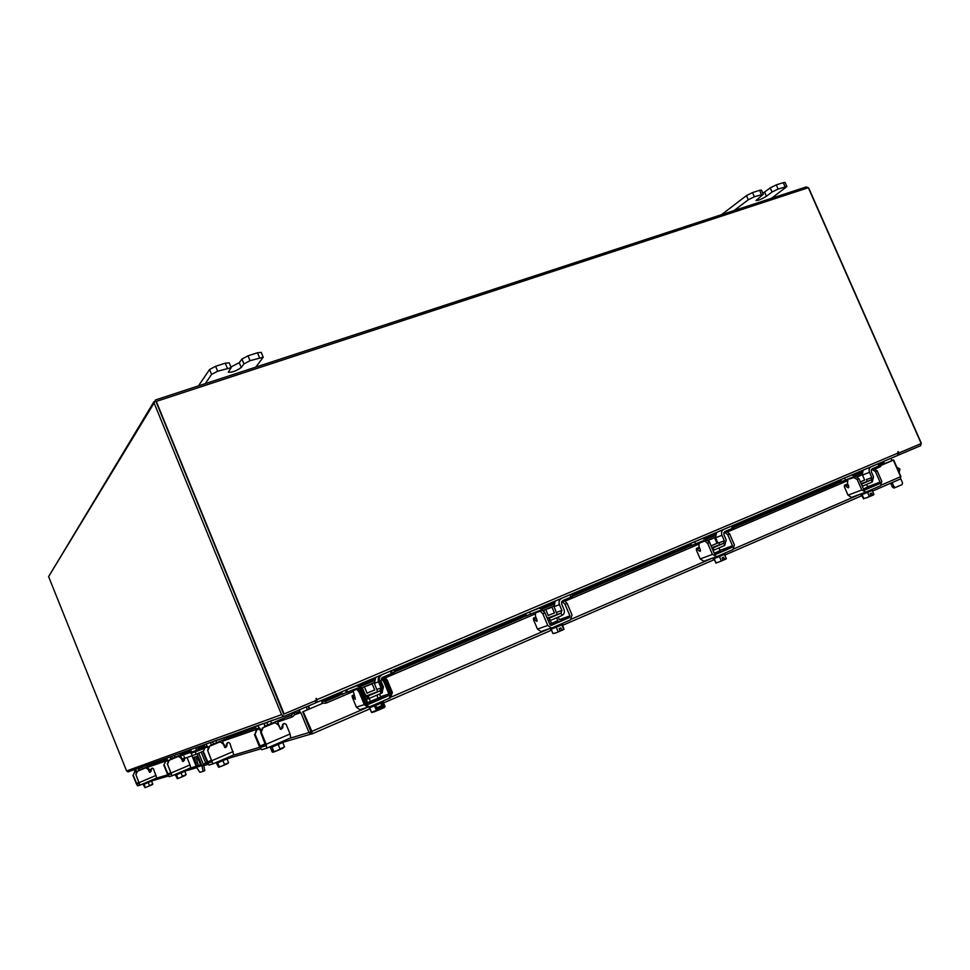 <?xml version="1.0" encoding="UTF-8"?>
<svg xmlns="http://www.w3.org/2000/svg" width="970" height="970" viewBox="0 0 970 970"><rect width="100%" height="100%" fill="white"/><g stroke="black" fill="none" stroke-linecap="round" stroke-linejoin="round"><path stroke-width="1.45" d="M194.546 759.983L193.527 757.437L194.546 759.983M192.036 755.921L196.728 767.525L199.832 772.302L203.045 771.405L202.039 765.948L197.14 753.823M196.267 751.677L195.831 750.598L190.617 752.417L191.066 753.532M204.415 745.748L198.062 748.452L197.904 750.998M198.765 753.132L203.676 765.257L204.779 770.641L203.106 771.38M196.546 747.361L195.831 750.598M190.617 752.417L191.32 749.228M195.71 763.196L194.643 757.085L197.08 756.285L200.996 765.888L197.504 766.93L196.74 765.742L195.71 763.196L197.31 762.517L196.279 756.552M196.74 765.742L198.341 765.051L197.31 762.517M198.341 765.051L199.117 766.239L197.504 766.93M201.032 765.669L199.117 766.239M190.969 753.302L203.651 748.634M195.297 752.186L196.134 754.26L202.839 751.398M196.134 754.26L184.821 758.322M205.737 747.518L197.686 750.465M201.202 752.102L205.567 762.893L207.253 762.384M197.747 750.635L191.005 753.375M147.767 766.433L148.046 767.997L147.222 768.349M149.404 772.168L148.046 767.997M162.439 760.225L140.177 769.622L139.51 767.973L138.395 768.373L138.758 770.726M132.987 775.454L134.539 772.314L132.987 775.454L136.212 783.493L137.631 785.858L139.959 785.179L135.836 774.496L137.134 771.417L140.177 769.622M139.51 767.973L141.959 766.967L142.614 768.616M143.245 766.421L141.959 766.967M136.527 771.78L134.878 771.465L134.26 769.84L138.661 768.058M134.26 769.84L137.231 768.567M136.782 771.599L135.339 769.465M143.172 784.621L151.829 780.959L151.538 780.219M144.094 784.306L145.282 787.24L144.178 784.269M143.366 784.585L144.906 787.688L144.227 785.979L145.136 787.628L147.67 786.646L152.787 784.027L151.55 781.117M149.416 785.53L148.24 782.584M151.611 781.092L152.726 784.269M147.294 786.791L144.906 787.688M147.67 786.646L151.09 785.179M151.393 785.045L152.557 784.487M150.132 772.29L151.065 769.259L152.557 768.179L153.49 768.858L156.716 778.001L139.971 785.166L156.716 778.001M151.065 769.259L151.914 768.313M134.539 772.314L136.697 771.405M135.836 774.496L139.304 783.518L136.976 784.221L133.254 775.357M150.847 770.835L149.538 769.198L148.665 769.537M151.356 769.161L151.053 771.32L149.841 772.302L148.01 769.355L146.058 767.937L144.7 768.216M137.134 771.417L144.979 768.119M137.4 771.32L136.103 774.399M134.272 772.411L136.382 771.514M374.699 689.961L367.048 693.138M354.026 690.276L353.031 689.985M377.039 690.155L374.359 683.341L375.802 677.303M382.18 692.604L383.405 686.954L380.87 680.843L382.107 677.569L391.383 673.616L390.364 671.155L381.089 675.096C378.458 676.563 377.609 678.806 378.542 681.837L374.359 683.341M376.869 689.403L381.077 687.96L378.542 681.837M381.077 687.96L379.973 690.882L377.233 691.816M390.364 671.155L392.426 670.246M358.027 688.809L355.966 688.7L333.692 697.539M332.868 695.551L333.146 696.23M360.901 687.96L356.911 685.838L354.947 686.214L345.478 690.24L346.508 692.738M366.284 699.334L367.933 698.982L366.915 696.496L365.059 696.375M341.683 691.804L345.478 690.24M380.094 690.846L367.036 696.448L368.066 698.933L381.125 693.32L379.973 690.882M368.988 707.045L369.34 707.906L377.936 704.523L383.453 701.953L383.053 700.995M375.936 699.273L370.479 701.443M367.678 702.729L378.07 698.133M368.636 703.88L381.901 698.194L381.355 696.884L378.058 698.097M381.355 696.884L367.63 702.607M366.745 686.045L371.013 684.323L366.745 686.045M369.728 707.833L371.462 712.319L376.396 710.416L374.553 705.954L376.408 710.416L378.773 709.919L377.706 707.324L379.549 706.524L380.628 709.119L382.604 707.712L380.774 703.274L382.616 707.712M373.911 711.956L371.462 712.319M374.359 711.786L378.773 709.919M380.628 709.119L383.768 707.215L381.792 702.813M379.925 709.385L380.616 709.179M372.541 702.341L379.597 699.321M368.2 695.951L369.23 698.436L382.277 692.822L381.246 690.349L367.181 696.157L365.229 694.75L362.695 688.603L358.075 685.341L346.654 689.743L347.684 692.228L357.142 688.203L359.191 688.312L361.555 691.234L359.191 692.24L356.814 689.318L353.153 690.676L355.02 697.612L355.25 699.297L354.45 698.703L355.262 698.351M356.814 689.318L357.93 688.761M359.191 692.24L364.296 704.608L367.763 707.166L369.473 706.875L389.237 698.315L391.225 692.992L386.157 680.722L383.817 681.716L388.897 693.999L388.206 695.842L368.442 704.378L366.66 703.589L361.555 691.234M379.525 693.999L380.652 696.702L388.897 693.999M383.817 681.716L381.404 678.842L383.732 677.848L381.962 678.491M361.495 709.385L359.809 709.676L356.39 707.166L352.34 697.345L352.11 695.66L354.45 698.703M383.732 677.848L386.157 680.722M883.682 463.951L882.688 462.156L881.706 464.763L893.661 460.01L881.451 464.872M303.707 711.422L322.464 703.432L303.161 711.616L311.879 731.38L303.161 711.616M153.078 780.523L151.647 780.498M294.613 714.781L300.833 712.598L309.006 732.532L311.346 731.926L312.146 733.878L311.879 731.38L367.836 707.178M289.594 738.34L309.006 732.532L310.97 734.06L312.146 733.878M297.39 713.678L295.329 712.162L293.34 713.059L295.535 714.466L300.833 712.598M310.873 731.732L302.713 711.798M900.221 479.083L872.479 491.111L900.402 478.998L900.633 476.719L893.358 460.168L880.845 465.503L893.358 460.168M900.439 478.974L900.609 476.658M900.912 476.525L893.661 460.01M310.8 730.24L311.334 731.538M286.114 717.254L291.024 715.52L293.34 713.059M294.965 714.344L292.637 716.794L291.024 715.52M152.775 764.324L165.409 759.862M186.446 752.429L190.423 751.022M199.674 747.761L204.537 746.039M229.405 737.273L255.85 727.936M147.792 767.282L167.446 760.431M180.662 755.824L190.593 752.356M197.48 749.955L207.095 746.609M222.53 741.226L259.196 728.446M277.699 721.995L292.637 716.794M879.281 463.915L880.796 464.497L879.875 465.285M322.416 703.068L322.052 701.286L325.738 701.286L326.138 703.08L322.804 703.286M322.052 701.286L321.907 703.626M325.738 701.286L339.136 695.575M360.901 686.311L373.971 680.746M394.499 672.004L522.042 617.684M542.436 609.002L553.627 604.225M572.494 596.198L686.348 547.711M706.475 539.138L715.157 535.44M733.538 527.607L835.546 484.163M855.358 475.724L861.93 472.923M880.881 466.049L880.117 466.837L880.032 465.212M326.138 703.08L352.947 691.646M362.21 687.694L374.117 682.613M385.696 677.678L535.016 614.01M543.661 610.324L553.809 605.995M565.413 601.048L698.57 544.255M707.809 540.326L715.351 537.101M727.864 531.766L847.101 480.914M857.092 476.658L862.148 474.5M875.352 468.874L880.117 466.837M883.258 462.156L884.276 462.763M306.229 706.9L307.417 709.797M314.983 700.898L315.783 702.838L284.768 716.03L127.907 771.902L126.597 770.944L281.542 714.647L154.097 402.986L155.479 399.955L806.409 186.895L808.822 188.241L921.282 443.132L920.591 445.703L897.965 455.294M899.069 454.857L898.353 453.22M153.951 401.677L48.609 576.629L126.597 770.944M283.786 714.065L156.17 401.944M281.542 714.647L283.628 716.212M128.646 771.78L127.907 771.902M880.505 462.726L881.572 465.163M309.721 708.827L308.521 705.93M309.188 709.046L307.999 706.148M315.747 702.753L317.348 702.147L316.111 698.315L316.171 700.388L283.616 714.175L156.291 401.422L284.137 713.981M316.147 700.34L316.572 698.655M898.305 453.245L921.209 443.532L808.325 187.695L156.291 401.422M898.996 452.966L898.05 451.571L897.759 455.403L317.287 702.195M277.65 720.855L278.063 723.074L277.093 723.487M280.318 729.113L278.063 723.074M291.909 714.781L267.829 724.978L266.835 722.541L264.398 723.414L264.592 727.027M265.271 726.785L265.307 725.875L267.829 724.978M266.835 722.541L270.606 720.989L271.6 723.426M272.449 720.201L270.606 720.989M260.421 730.774L258.711 728.167L256.286 729.003L255.413 726.615L262.47 723.778M299.281 709.858L299.912 711.374L296.723 712.732M218.104 739.94L259.378 724.881M260.675 729.755L257.741 725.778M256.286 729.003L255.413 726.615M269.89 746.851L270.484 747.749L282.925 742.438L282.5 741.407M270.472 747.761L272.194 751.968L272.946 752.259L272.412 749.604L273.431 752.126L273.831 751.52L272.061 747.191L273.831 751.52L276.85 750.841L280.027 748.961L278.257 744.62M282.694 748.306L284.537 746.876L282.779 742.559L284.525 746.924L280.027 748.961M276.85 750.841L272.946 752.259M277.408 750.61L282.282 748.5M281.276 729.331L282.452 724.954L284.04 723.426L286.138 724.323L290.078 733.963L290.721 737.855L266.798 748.21M282.452 724.954L283.628 723.571M256.832 729.889L255.049 734.326L256.25 730.095L260.081 728.494M254.467 734.532L259.281 746.33L261.67 749.713L266.738 748.234L266.168 744.257L261.257 732.241L260.663 732.447L265.792 745.784L260.7 747.324L255.049 734.326M280.694 729.282L279.287 726.069M260.663 732.447L262.458 727.936L265.259 726.736M283.082 724.736L282.694 727.9L280.973 729.331L278.269 724.978L275.444 722.868L273.273 723.329M262.458 727.936L273.892 723.111M263.064 727.718L261.257 732.241M256.25 730.095L259.414 728.737M892.145 482.575L893.903 486.576L895.359 487.51L902.039 484.624L902.536 482.83L900.73 478.707M895.468 487.474L893.879 488.043L892.436 487.122L893.903 486.576M890.702 483.193L892.436 487.122M890.424 458.507L892.582 460.435M899.008 472.184L899.881 469.043L896.959 467.516M896.813 467.188L899.93 469.007L899.154 472.499M771.453 198.329L786.9 186.555L778.098 189.041L772.035 192.048L766.421 196.243C761.668 199.189 758.213 200.596 756.042 200.463L763.317 194.242L754.345 196.752L748.27 199.784L734.047 210.575M761.414 194.461L759.583 190.29L752.514 192.581L754.345 196.752M748.27 199.784L746.451 195.613L721.534 214.673M785.057 186.773L783.239 182.639L776.279 184.894L778.098 189.041M783.239 182.639L785.082 182.433L786.9 186.555M746.451 195.613L752.514 192.581M759.583 190.29L761.486 190.084L763.317 194.242M772.035 192.048L770.216 187.913L762.893 193.26M770.216 187.913L776.279 184.894M255.825 367.109L263.234 357.215L250.017 360.695L243.943 363.895L241.251 367.521C236.401 370.964 232.085 372.529 228.314 372.225L231.187 367.666L217.644 371.219L211.581 374.42L205.203 383.671M227.283 368.091L225.27 363.18L215.619 366.308L217.644 371.219M211.581 374.42L209.569 369.509L198.45 385.89M259.487 357.615L257.474 352.765L248.005 355.82L250.017 360.695M257.474 352.765L261.221 352.377L263.234 357.215M209.569 369.509L215.619 366.308M225.27 363.18L229.162 362.78L231.187 367.666M243.943 363.895L241.93 359.021L239.263 362.695L230.908 366.999M241.93 359.021L248.005 355.82M222.494 740.207L222.845 742.147L221.924 742.547M224.7 747.409L222.845 742.147M241.481 732.144L213.509 743.978L212.66 741.868L210.842 742.523L211.133 745.59M202.985 751.871L204.997 747.87L202.985 751.871L207.119 762.08L209.071 765.039L212.927 763.887L207.604 750.319L209.193 746.415L213.509 743.978M212.66 741.868L215.849 740.559L216.698 742.656M217.462 739.867L215.849 740.559M207.75 747.737L206.719 746.342L204.912 746.973L204.149 744.911L210.029 742.535M204.149 744.911L207.713 743.36M208.053 747.276L205.882 744.293M215.97 762.578L216.456 763.414L227.307 758.782L226.931 757.861M216.552 763.378L218.614 767.294L217.729 765.124L219.244 766.688L217.729 762.941L219.256 766.688L222.324 765.912L224.567 764.481L222.942 760.783M224.567 764.481L228.629 762.638L227.041 758.94M227.125 758.904L228.568 762.82M221.839 766.106L218.614 767.294M222.324 765.912L226.592 764.069M226.956 763.899L228.205 763.293M225.573 747.579L226.665 743.76L228.629 742.365L229.805 743.238L233.831 754.902L212.891 763.923M226.665 743.76L227.708 742.559M204.997 747.87L207.786 746.682M207.604 750.319L212.006 761.85L208.235 762.966L203.421 751.726M225.901 747.337L223.609 744.014M227.138 743.602L226.786 746.342L225.258 747.579L222.93 743.832L220.469 742.014L218.662 742.389M209.193 746.415L219.123 742.232M209.641 746.257L208.053 750.162M204.561 748.015L207.277 746.864M180.626 754.902L180.941 756.636L180.068 757.012M182.506 761.28L180.941 756.636M190.472 750.731L172.393 758.358L171.641 756.503L170.247 757.012L170.587 759.668M163.809 765.075L165.555 761.547L163.809 765.075L167.434 774.072L169.071 776.691L172.042 775.806L167.373 763.863L168.804 760.431L172.393 758.358M171.641 756.503L174.406 755.363L175.158 757.218M175.849 754.757L174.406 755.363M167.846 761.123L167.131 760.189L165.737 760.674L165.058 758.855L165.785 760.662M165.009 758.867L168.295 757.461M168.137 760.844L166.404 758.37L165.058 758.855M175.4 775.26L185.04 771.198L184.712 770.386M176.479 774.909L177.813 778.207L176.576 774.872M175.57 775.248L177.328 778.716L176.564 776.8L177.619 778.631L180.505 777.528L182.469 776.279L181.135 772.981M184.627 775.745L186.155 774.618L184.833 771.332L186.155 774.618L182.469 776.279M180.081 777.697L177.328 778.716M180.505 777.528L184.3 775.891M183.306 761.426L184.458 757.594M165.555 761.547L167.98 760.529M167.373 763.863L171.266 773.987L168.344 774.872L164.136 764.954M183.96 760.613L183.257 758.867L181.596 758.237M171.399 772.872L190.011 764.918L187.052 757.594M190.011 764.918L190.629 767.852L172.017 775.83M184.652 758.079L184.348 760.335L183.003 761.438L180.953 758.128L178.783 756.539L177.219 756.855M168.804 760.431L177.583 756.733M169.156 760.31L167.725 763.754M165.215 761.668L167.592 760.662M374.687 689.925L367.06 693.162M394.402 672.271L392.523 673.131L391.504 670.67L382.241 674.611C379.609 676.066 378.761 678.309 379.694 681.352L382.228 687.463L381.246 690.349M381.913 678.624L383.259 677.072L392.523 673.131M391.504 670.67L393.565 669.761L394.584 672.21M365.993 698.643L367.872 698.812M342.859 691.307L346.654 689.743M378.106 698.23L374.772 699.77M367.897 685.56L372.165 683.826L367.897 685.56M381.925 702.765L384.52 707.372L384.993 706.439L383.211 702.135M375.729 705.457L377.56 709.907L375.717 705.469M377.56 709.907L379.937 709.422L378.858 706.827L380.701 706.027L381.768 708.67L384.52 707.372M378.773 709.967L379.937 709.422M374.008 701.734L380.604 698.861M360.367 691.743L357.991 688.821L360.343 687.815L362.731 690.737L360.367 691.743L365.46 704.111L368.939 706.669L370.649 706.366L390.389 697.818L392.377 692.495L387.309 680.237L384.969 681.231L390.049 693.501L389.37 695.332L369.606 703.868L367.824 703.092L362.731 690.737M384.969 681.231L382.556 678.357L384.884 677.363L381.986 678.406M352.219 695.611L353.274 695.163L354.632 696.654M384.884 677.363L387.309 680.237M357.991 688.821L354.402 690.119M554.416 612.919L548.268 615.477M535.67 612.87L534.676 612.579M556.634 613.064L554.04 606.674L555.216 601.024M572.264 596.501L570.954 597.12L569.972 594.792L561.606 598.344C559.241 599.678 558.526 601.776 559.447 604.637L554.04 606.674M556.465 612.422L561.885 610.433L559.447 604.637M561.885 610.433L560.951 613.161L555.41 615.271C558.708 613.998 558.49 614.168 554.755 615.804L548.559 618.351M562.103 615.429C564.225 614.119 564.843 612.155 563.994 609.524L561.545 603.74L562.588 600.685L570.954 597.12M569.972 594.792L571.597 594.076L572.579 596.404M540.92 610.857L539.041 610.712L514.827 620.412M514.027 618.533L514.306 619.175M525.764 613.537L539.296 608.057L544.291 611.585M548.353 620.861L550.184 620.558L549.19 618.217L547.007 617.672M561.121 613.101L549.347 618.157L550.342 620.509L562.103 615.441L560.951 613.161M551.603 623.383L550.184 620.558M550.099 628.39L550.536 629.433L559.411 625.941L562.855 624.316L562.454 623.383M556.501 617.854L557.871 620.739L551.578 623.334M549.772 624.231L557.689 620.654M550.681 625.31L561.339 620.739L560.818 619.515M551.53 623.213L549.687 624.037M547.565 608.93L551.978 607.135L547.565 608.93M551.202 629.251L552.876 633.507L555.895 632.889L560.211 631.07L559.169 628.609L560.83 627.893L561.872 630.342L563.643 629.057L561.751 624.898M558.053 631.494L556.271 627.263L558.053 631.494M562.333 624.619L564.031 629.348L561.872 624.838M555.434 633.07L552.876 633.507M555.895 632.889L560.211 631.07M561.872 630.342L564.031 629.348M560.163 630.973L561.848 630.403M554.319 623.868L560.539 621.176M540.193 611.161L542.327 610.251L544.97 612.858L542.836 613.767L540.193 611.161L535.391 613.004L535.537 616.483L536.907 619.709L536.98 621.37L536.034 620.885L537.113 620.412M542.327 610.251L540.848 610.809M542.836 613.767L547.771 625.456L551.457 627.917L552.548 627.663L570.336 619.963L572.033 614.992L567.123 603.388L565.013 604.286L569.936 615.901L569.341 617.611L551.542 625.298L549.905 624.547L544.97 612.858M533.597 618.084L535.84 617.187M555.179 609.378L556.198 612.24M558.247 617.102L559.326 619.66L569.936 615.901M565.013 604.286L562.345 601.715L564.443 600.83L561.46 601.958M542.145 631.264L541.078 631.519L537.453 629.093L533.524 619.794L533.451 618.145L536.034 620.885M564.443 600.83L567.123 603.388M716.515 539.902L716.976 543.261L718.782 542.594L711.034 545.892M698.958 543.358L697.963 543.018M717.812 542.933L715.581 537.756L716.527 532.433M731.38 526.164L732.677 525.595L733.623 527.801L732.326 528.383L731.38 526.164L723.79 529.39C721.656 530.614 721.049 532.578 721.947 535.294L715.581 537.756M718.879 542.848L724.323 540.787L721.947 535.294M724.323 540.787L723.523 543.346L717.945 545.504C720.977 544.328 720.94 544.412 717.812 545.783L712.332 548.05M724.675 545.492L723.717 543.273L713.059 547.856L714.017 550.087L724.675 545.492L726.227 539.975L723.85 534.482L724.748 531.608L732.326 528.383M705.129 540.86L703.408 540.702L677.727 551.057M676.951 549.262L677.218 549.869M707.469 540.181L702.45 538.471L694.726 541.745L695.696 543.988M712.974 550.39L713.823 550.16L712.865 547.929L712.004 547.965M691.004 543.297L694.726 541.745M712.817 557.968L713.253 558.975L722.395 555.361L725.136 554.064L724.736 553.167M720.189 550.717L714.199 553.239M714.247 553.349L720.14 550.62M715.145 554.355L723.668 550.681L723.171 549.505M710.064 539.623L714.611 537.78L710.064 539.623M714.223 558.671L715.836 562.709L718.94 562.018L723.135 560.248L722.141 557.92L723.644 557.265L724.638 559.593L726.239 558.405L724.42 554.452M721.171 560.611L719.449 556.61L721.171 560.611M724.529 554.416L726.324 558.732M713.944 558.781L715.836 562.709M718.94 562.018L723.135 560.248M715.921 563.121L718.455 562.212M724.638 559.593L726.178 558.914M723.111 560.187L724.626 559.654M717.545 553.385L723.196 550.948M704.802 540.993L706.73 540.181L709.579 542.509L707.651 543.333L704.802 540.993L699.091 543.236L698.994 546.656L700.304 549.723L700.255 551.348L699.212 550.948L700.498 550.39M706.73 540.181L705.057 540.823M707.651 543.333L712.429 554.428L716.842 556.586L732.956 549.602L734.399 544.946L729.646 533.937L727.742 534.749L732.495 545.77L731.998 547.371L715.872 554.343L714.356 553.591L709.579 542.509M696.618 548.402L698.351 547.662L699.806 548.559M720.201 550.754L718.988 547.941L720.043 550.366L732.495 545.77M727.742 534.749L724.869 532.445L726.772 531.633L723.729 532.809M716.527 556.695L703.796 561.254L700.182 558.926L696.399 550.099L696.436 548.474L699.212 550.948M726.772 531.633L729.646 533.937M864.634 479.992L860.354 481.932M847.356 480.283L846.264 479.847M862.245 474.791L863.13 470.111M877.995 463.842L879.038 463.369L879.96 465.479L878.917 465.939L877.995 463.842L871.084 466.776C869.144 467.892 868.623 469.735 869.508 472.317L862.476 475.082M866.501 479.604L871.8 477.555L869.508 472.317M871.8 477.555L871.121 479.956L865.567 482.138C868.405 481.023 868.489 481.047 865.846 482.199L861.299 484.103M872.272 481.993L871.339 479.871L861.639 484.042L862.56 486.164L872.272 481.993L873.534 476.803L871.242 471.578L872.006 468.886L878.917 465.939M849.708 479.022L855.916 476.585L858.935 478.683L857.177 479.435L852.897 477.058L825.797 488.007M856.146 476.512L851.648 475.033L844.627 478.016L845.561 480.15M862.257 486.285L861.639 484.042M840.954 479.544L844.627 478.016M734.035 548.778L860.535 494.057L860.948 495.015L870.345 491.293L872.551 490.25L872.163 489.377M867.738 487.086L863.421 488.953M863.458 489.013L867.701 487.001M864.331 489.983L871.133 487.025L870.648 485.909M857.359 476.791L862.342 474.766L857.431 476.84M867.58 492.469L869.253 496.276L866.95 497.695L863.797 498.434L862.136 494.639M866.95 497.695L871.048 495.961L869.241 496.276L867.568 492.469M871.048 495.961L870.078 493.754L871.448 493.148L872.418 495.367L873.861 494.276L872.188 490.468L873.812 494.554M863.615 498.932L861.372 494.906M866.452 497.889L863.797 498.434M872.418 495.367L873.582 494.858M871.024 495.925L872.394 495.428M865.725 489.401L870.866 487.183M847.962 479.774L847.416 483.242L848.702 486.152L848.556 487.752L847.416 487.425L848.871 486.807M855.916 476.585L854.109 477.301M857.177 479.435L861.796 489.983L865.895 492.093L880.566 485.74L881.791 481.362L877.195 470.886L875.461 471.626L880.057 482.114L879.632 483.618L864.961 489.959L863.555 489.232L858.935 478.683M844.7 485.109L846.24 484.442L848.726 486.225M875.461 471.626L872.43 469.541L874.164 468.813L871.096 470.013M865.664 492.178L851.527 497.416L848.022 495.185L844.361 486.782L844.494 485.182L847.416 487.425M874.164 468.813L877.195 470.886M202.039 765.948L203.676 765.257M184.009 756.309L184.833 758.334M192.278 755.836L191.442 753.763M202.851 751.471L202.002 751.762M141.766 766.955L138.395 768.373M136.491 783.408L138.989 782.341M139.377 782.535L156.121 775.394M139.292 783.239L136.976 784.221M366.345 695.939L376.603 692.059M376.603 692.071L367.448 696.145M380.204 675.423L381.089 675.096M342.555 694.35L341.537 691.865M354.947 686.214L354.099 686.518M371.255 679.23L371.534 679.909M354.062 695.757L352.91 696.254M356.39 707.166L364.296 704.608M388.206 695.842L381.792 697.915M355.626 689.597L353.274 690.591M861.748 495.755L724.82 555.082L861.736 495.743M714.308 559.641L562.636 625.347L714.308 559.629M551.481 630.185L383.55 702.947M370.007 708.803L312.195 733.866M156.061 778.292L167.737 774.787M189.865 768.179L196.219 766.276M198.571 765.572L200.851 764.894M203.239 764.178L207.483 762.905M232.909 755.303L259.705 747.288M900.633 476.719L881.536 484.976M712.55 558.077L571.536 619.066M549.457 628.621L391.722 696.836M146.943 765.33L165.021 758.879M179.692 753.641L190.957 749.628M196.183 747.761L204.088 744.936M322.076 701.298L341.937 692.847M359.215 685.499L374.444 679.024M393.965 670.719L525.97 614.556M540.872 608.214L554.028 602.612M571.973 594.974L691.173 544.267M705.032 538.362L715.484 533.924M733.041 526.455L841.087 480.477M854.024 474.973L862.197 471.493M879.39 464.181L880.142 463.866M48.609 576.629L154.097 402.986M316.972 699.637L898.196 452.966M897.832 452.129L898.499 451.862M269.199 721.365L264.398 723.414M259.875 746.16L265.295 743.82M282.694 727.9L282.064 728.106M266.168 744.257L290.078 733.963M265.78 745.13L260.7 747.324M766.421 196.243L764.615 192.133M241.251 367.521L239.263 362.695M215.049 740.74L210.842 742.523M207.556 761.947L211.606 760.213M212.248 760.529L233.188 751.556M212.018 761.341L208.235 762.966M173.982 755.424L170.247 757.012M166.404 758.37L170.089 756.818M167.774 773.963L170.902 772.629M171.254 773.623L168.344 774.872M374.359 693.271L373.183 693.768M381.355 674.938L382.241 674.611M356.111 685.717L355.262 686.032M547.589 618.12L557.362 614.459M560.466 598.793L561.606 598.344M526.564 615.974L525.582 613.622M529.535 611.985L530.529 614.349M538.059 608.36L536.943 608.784M548.875 603.716L549.141 604.358M536.131 617.89L534.385 618.63M537.453 629.093L547.771 625.456M569.341 617.611L561.23 620.473M537.671 612.009L535.561 612.907M711.81 547.686L719.837 544.716M722.456 529.923L723.79 529.39M691.755 545.613L690.798 543.382M702.45 538.471L701.14 538.98M708.755 535.743L709.009 536.349M699.394 548.062L697.478 548.875M700.182 558.926L712.429 554.428M731.998 547.371L723.584 550.475M701.213 542.315L699.297 543.127M861.105 483.642L867.435 481.362M869.581 467.37L871.084 466.776M841.645 481.763L840.711 479.641M851.648 475.033L850.169 475.627M867.616 486.819L880.057 482.114M847.368 484.77L845.622 485.509M848.022 495.185L861.796 489.983M879.632 483.618L871.06 486.855M204.779 770.641L203.154 771.344M184.761 758.358L183.948 756.333M134.236 769.853L134.878 771.465M142.832 783.942L143.124 784.657M365.156 694.035L365.775 695.551M371.449 679.934L371.171 679.267M356.948 688.518L353.432 689.779M364.538 687.039L367.109 693.283M369.23 698.436L370.504 701.492M372.407 712.489L371.571 712.38M359.809 709.676L367.763 707.166M152.338 780.741L168.392 776.012M185.015 771.126L196.777 767.658M203.809 765.597L208.247 764.287M227.271 758.685L260.627 748.876M282.876 742.329L310.97 734.06M312.243 733.817L370.007 708.791M383.538 702.935L551.469 630.173M862.366 471.117L853.576 474.863M840.966 480.223L732.92 526.176M715.666 533.524L704.547 538.253M691.052 543.988L571.851 594.695M554.246 602.188L540.351 608.093M525.849 614.265L393.844 670.415M374.699 678.563L358.645 685.39M341.816 692.544L321.7 701.104M880.881 466.121L880.796 464.497M880.614 462.969L882.227 462.326M884.288 462.714L884.252 463.721M897.929 455.318L317.348 702.147M266.859 748.161L290.721 737.855M895.359 487.51L893.879 488.043M204.088 744.924L204.912 746.973M212.927 763.887L233.831 754.902M175.012 774.533L175.327 775.321M172.042 775.806L190.629 767.852M376.651 689.197L377.475 691.198M372.165 683.826L374.747 690.082M376.845 695.163L378.13 698.279M556.283 612.228L557.083 614.119M546.474 616.326L547.068 617.732M548.996 604.419L548.729 603.776M539.659 610.566L537.356 611.439M551.978 607.135L554.488 613.076M545.831 609.706L548.329 615.635M541.078 631.519L551.457 627.917M718.782 542.594L719.546 544.4M708.803 536.434L708.549 535.828M703.832 540.581L702.207 541.212M714.611 537.78L717.036 543.406M708.682 540.241L711.107 545.867M713.047 550.378L714.26 553.215M703.796 561.254L716.09 556.792M866.38 479.35L867.131 481.059M852.897 477.058L851.684 477.543M862.342 474.766L864.682 480.126M866.574 484.442L867.75 487.122M851.527 497.416L865.337 492.251"/></g></svg>
